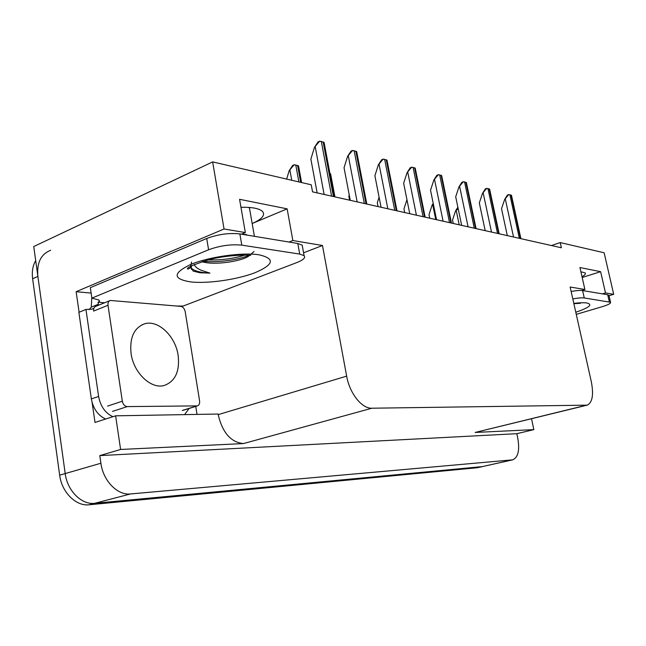 <?xml version="1.0" encoding="UTF-8"?>
<svg xmlns="http://www.w3.org/2000/svg" width="646" height="646" viewBox="0 0 646 646"><rect width="100%" height="100%" fill="white"/><g stroke="black" fill="none" stroke-linecap="round" stroke-linejoin="round"><path stroke-width="0.97" d="M240.958 207.285C252.126 207.067 259.321 208.456 262.542 211.452C265.425 215.183 261.969 219.204 252.166 223.524L287.139 208.844L292.856 240.53L322.475 245.496L346.652 376.142C349.615 393.406 361.921 408.789 371.91 408.215L587.157 405.155C592.406 402.644 593.803 394.876 591.34 381.834L570.152 287.018L584.888 289.489L581.675 290.474M195.746 406.399L197.03 414.409M79.103 312.244L76.139 291.701L91.134 293.074M346.652 376.142L218.178 414.635L218.082 414.038L115.626 415.822L95.01 422.444L92.144 402.62M586.164 405.276L475.173 432.449L587.157 405.155M475.173 432.449L533.838 429.63L531.529 418.769M218.178 414.635C222.49 432.723 230.921 442.365 243.469 443.568L120.6 449.463L99.799 455.608L516.824 433.684L517.826 438.473C519.82 450.286 518.108 457.408 512.706 459.839L130.492 493.956C117.58 495.555 103.134 480.85 100.897 463.239L99.799 455.608M115.626 415.822L120.6 449.463M512.706 459.839L481.956 466.687L94.631 503.323C81.63 504.986 67.281 490.75 65.206 473.583L33.745 246.538L212.655 161.904L224.041 228.991L76.139 291.701M602.443 293.865L605.496 292.937L613.7 294.318L604.139 252.78L560.227 242.581L551.474 245.545M613.7 294.318L609.041 295.715M533.838 429.63L516.824 433.684M560.227 242.581L561.382 247.773L312.543 191.854L311.235 184.788L212.655 161.904M322.475 245.496L303.572 252.812M224.041 228.991L245.335 232.56L241.451 234.175M289.045 242.048L292.856 240.53M582.183 277.497L600.627 271.683L579.938 267.541L584.888 289.489M600.627 271.683L605.496 292.937M287.139 208.844L239.577 199.307L245.335 232.56M582.006 276.73C584.848 275.156 585.906 273.896 585.187 272.935L580.883 271.748M482.675 466.565L94.631 503.323C81.63 504.986 67.281 490.75 65.206 473.583L37.888 276.415C36.669 262.777 40.94 254.064 50.687 250.277M482.554 466.598L477.241 467.744L89.067 504.776C76.058 506.456 61.717 492.284 59.666 475.181L32.631 278.773C31.735 271.7 32.752 265.643 35.692 260.58M453.25 223.476L452.539 220.02L455.583 210.846L458.216 208.868M455.583 210.846L457.869 207.221M507.312 235.62L501.522 208.69L504.663 199.436L508.741 194.591L511.47 195.278L511.68 196.255M504.663 199.436L507.36 195.108L508.741 194.591M429.711 218.186L428.992 214.633L432.101 205.162L433.45 204.524M432.101 205.162L433.216 203.401M404.695 212.558L403.96 208.9L406.948 199.687M378.039 206.575L377.304 202.796L379.097 197.2M485.186 230.646L479.316 202.917L482.522 193.364L486.721 188.366L489.628 189.108L489.87 190.271M482.522 193.364L485.316 188.907L486.721 188.366M461.648 225.357L455.696 196.772L458.967 186.904L463.303 181.752L466.396 182.552L466.687 183.916M458.967 186.904L461.866 182.309L463.303 181.752M436.551 219.721L430.527 190.223L433.862 180.016L438.343 174.695L441.646 175.575L441.977 177.166M433.862 180.016L436.882 175.284L438.343 174.695M409.75 213.697L403.653 183.23L407.061 172.668L411.688 167.169L415.233 168.121L415.604 169.971M407.061 172.668L410.21 167.782L411.688 167.169M248.637 207.398L249.485 208.141L250.228 212.389M249.493 255.331C245.609 260.128 218.719 265.369 204.201 262.292L202.933 262.001M194.244 264.48C195.035 266.669 197.313 268.575 201.067 270.198L209.95 273.113L199.913 272.765L193.13 271.078L191.087 267.404L191.83 265.619M206.712 238.487L208.593 249.776L91.877 298.129L90.335 287.664L206.712 238.487C218.082 234.288 229.128 232.762 239.86 233.917L297.806 243.494L302.183 245.149L302.57 247.321M208.593 249.776C219.995 245.633 231.058 244.091 241.798 245.141L299.72 254.08L304.088 255.655C305.784 257.657 303.386 259.958 296.894 262.542L183.109 306.067L176.536 306.002M91.877 298.129L98.806 299.986L99.468 301.625L98.047 302.207L104.636 302.756M189.133 408.442L184.635 414.619M93.856 308.36L91.756 309.2L85.95 309.45L78.869 312.341L91.361 398.921C93.234 408.789 97.998 415.491 105.645 419.028M112.921 416.694C105.274 413.125 100.501 406.374 98.612 396.458L85.95 309.45M91.78 297.499L91.288 307.149L89.108 309.644M91.288 307.149L98.345 304.266L97.158 305.8M98.047 302.207L98.345 304.266M99.306 300.535L99.468 301.625M246.522 234.595L241.669 234.207M203.248 261.25C217.791 262.987 240.829 259.45 249.461 255M250.648 254.411L254.04 251.512M190.53 266.322L190.513 267.88M207.802 259.975C221.538 260.233 233.82 258.626 244.648 255.154M191.596 261.993L190.449 266.863M191.046 267.848L191.297 268.138C194.22 270.997 200.438 272.652 209.95 273.113M571.153 291.483C576.345 290.538 580.165 290.24 582.595 290.579L607.708 294.729L609.033 295.674M572.808 298.904C578.017 297.959 581.828 297.644 584.259 297.959L610.551 302.28C611.043 303.354 608.249 304.831 602.177 306.697L576.264 314.36M178.135 355.357C175.502 336.227 158.173 319.52 144.599 323.816C134.029 327.797 129.515 337.697 131.065 353.499C133.617 373.081 151.334 389.611 164.455 385.412C175.349 381.221 179.903 371.2 178.135 355.357M122.32 401.223C123.063 404.501 124.71 406.294 127.262 406.6L197.401 405.882C199.146 405.212 199.872 403.548 199.59 400.891L185.184 311.574C184.49 308.586 183.028 306.858 180.791 306.374L110.272 300.463C108.512 301.133 107.753 302.732 108.011 305.259L122.32 401.223L107.567 406.092M109.715 300.689L95.915 306.309C94.146 306.979 93.387 308.57 93.63 311.065L108.011 305.259M349.599 200.179L348.856 196.279L349.26 195.011M329.928 173.459L330.59 173.847L331.067 176.342M286.646 179.079L289.214 170.609L294.148 164.754L298.5 165.844L299.05 168.703M289.214 170.609L292.678 165.416L294.148 164.754M381.059 207.253L374.898 175.744L378.37 164.803L383.167 159.11L386.97 160.143L387.39 162.283M378.37 164.803L381.657 159.748L383.167 159.11M350.269 200.333L344.043 167.718L347.588 156.364L352.563 150.461L356.665 151.6L357.141 154.063M356.665 151.6L366.815 204.047M347.588 156.364L351.028 151.132L352.563 150.461M317.146 192.888L310.871 159.086L314.489 147.288L319.649 141.159L324.074 142.411L324.615 145.245M324.074 142.411L334.321 196.747M314.489 147.288L318.082 141.87L319.649 141.159M249.308 207.955L249.219 207.439M100.897 463.239L59.666 475.181M130.492 493.956L89.067 504.776M512.003 459.952L477.241 467.744M371.91 408.215L243.469 443.568M32.631 278.773L37.888 276.415M459.193 224.808L456.246 210.596M520.49 238.584L511.026 195.027M519.344 238.326L509.88 194.696M513.522 237.017L505.35 199.178M435.751 219.543L432.763 204.903M498.728 233.69L489.135 188.834M497.517 233.416L487.916 188.487M491.501 232.067L483.216 193.097M475.585 228.49L465.855 182.245M474.285 228.2L464.555 181.881M468.075 226.803L459.669 186.629M450.908 222.943L441.057 175.236M449.527 222.636L439.66 174.84M443.091 221.19L434.58 179.733M424.543 217.024L414.57 167.742M423.065 216.693L413.085 167.322M416.404 215.191L407.788 172.369M258.941 254.79C275.285 258.537 274.025 264.489 255.154 272.652C237.244 279.597 207.923 283.852 190.643 281.914C172.627 278.959 172.676 273.129 190.78 264.416C209.126 256.793 242.137 252.182 258.941 254.79M98.612 396.458L91.361 398.921M239.86 233.917L241.798 245.141M299.72 254.08L297.806 243.494M573.801 303.362C579.599 302.699 583.96 302.578 586.875 302.982C593.036 304.508 589.338 307.593 575.788 312.244M582.595 290.579L584.259 297.959M609.331 301.827L607.708 294.729M127.262 406.6L112.501 411.397M196.796 405.963L182.261 410.468M300.681 182.342L297.572 165.376M298.872 181.922L295.763 164.924M291.75 180.266L289.933 170.294M396.321 210.685L386.235 159.724M394.738 210.321L384.636 159.279M387.826 208.771L379.113 164.488M366.032 203.878L355.833 151.132M364.328 203.49L354.129 150.647M357.149 201.875L348.347 156.033M333.441 196.554L323.145 141.886M331.608 196.142L321.304 141.361M324.13 194.462L315.256 146.941M520.902 238.673L511.47 195.278M499.18 233.795L489.628 189.108M476.086 228.603L466.396 182.552M451.465 223.072L441.646 175.575M425.165 217.161L415.233 168.121M249.485 208.141L254.403 236.315M191.087 267.404L188.01 269.14C185.224 268.235 192.161 265.094 208.828 259.716C224.049 255.59 244.802 254.581 250.729 255.396M302.183 245.149L304.088 255.655M191.523 269.511L191.297 268.138M204.201 262.292L202.077 261.606M573.874 303.668L580.358 303.313M608.928 295.206L610.551 302.28M144.599 323.816L141.934 324.833M197.401 405.882L182.866 410.388M334.943 196.893L330.615 173.919M301.593 182.552L298.565 166.054M397.015 210.838L386.97 160.143"/></g></svg>
